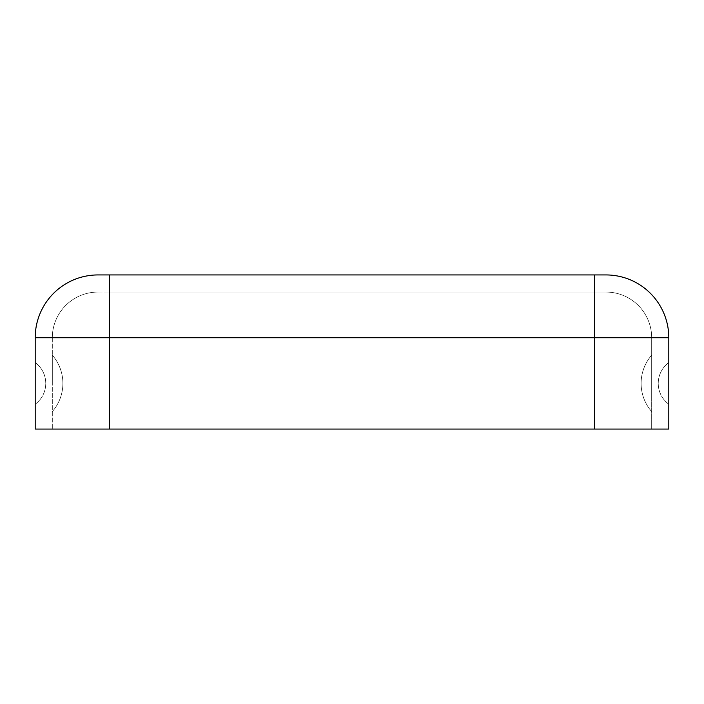 <?xml version="1.0" encoding="UTF-8"?>
<svg xmlns="http://www.w3.org/2000/svg" width="704" height="704" viewBox="0 0 704 704"><rect width="100%" height="100%" fill="white"/><g stroke="black" fill="none" stroke-linecap="round" stroke-linejoin="round"><path stroke-width="0.53" stroke-dasharray="3.52 2.64" d="M52.325 383.398L52.325 355.186L52.325 383.398M651.675 383.398L651.675 355.186L651.675 383.398M97.988 292.063A45.663 45.663 0 0 0 52.325 337.726L109.402 337.726L109.402 292.063L606.012 292.063A45.663 45.663 0 0 1 651.675 337.726A45.663 45.663 0 0 0 606.012 292.063L97.988 292.063A45.663 45.663 0 0 0 52.325 337.726A45.663 45.663 0 0 1 97.988 292.063L109.402 292.063L109.402 429.062L35.2 429.062M668.8 383.398L668.8 362.56L668.8 383.398M52.325 337.726L52.325 429.062L594.598 429.062L52.325 429.062L52.325 337.726L109.402 337.726L109.402 429.062L668.8 429.062M35.2 362.56L35.2 404.228A25.837 25.837 0 0 0 35.2 362.56A25.837 25.837 0 0 1 35.2 404.228M668.8 362.56L668.8 404.228A25.837 25.837 0 0 1 668.8 362.56A25.837 25.837 0 0 0 668.8 404.228M668.8 337.726A62.788 62.788 0 0 0 606.012 274.938A62.788 62.788 0 0 1 668.8 337.726L594.598 337.726L594.598 429.062L651.675 429.062L594.598 429.062L594.598 337.726L109.402 337.726L109.402 429.062M594.598 274.938L594.598 337.726L594.598 292.063L594.598 337.726L651.675 337.726L651.675 429.062L651.675 337.726L35.2 337.726A62.788 62.788 0 0 1 97.988 274.938A62.788 62.788 0 0 0 35.2 337.726M109.402 274.938L109.402 337.726L594.598 337.726L594.598 429.062M52.325 411.602A42.962 42.962 0 0 0 52.325 355.186A42.962 42.962 0 0 1 52.325 411.602M651.675 355.186A42.962 42.962 0 0 0 651.675 411.602A42.962 42.962 0 0 1 651.675 355.186"/><path stroke-width="1.06" d="M606.012 274.938L594.598 274.938L606.012 274.938A62.788 62.788 0 0 1 668.8 337.726L668.8 429.062L35.2 429.062L35.2 362.56L35.2 404.228M35.2 362.56L35.2 337.726A62.788 62.788 0 0 1 97.988 274.938L109.402 274.938L109.402 429.062M97.988 274.938L594.598 274.938L594.598 337.726L668.8 337.726L668.8 429.062M594.598 429.062L594.598 337.726L35.2 337.726L35.2 429.062M668.8 404.228L668.8 362.56M594.598 274.938L109.402 274.938"/></g></svg>
